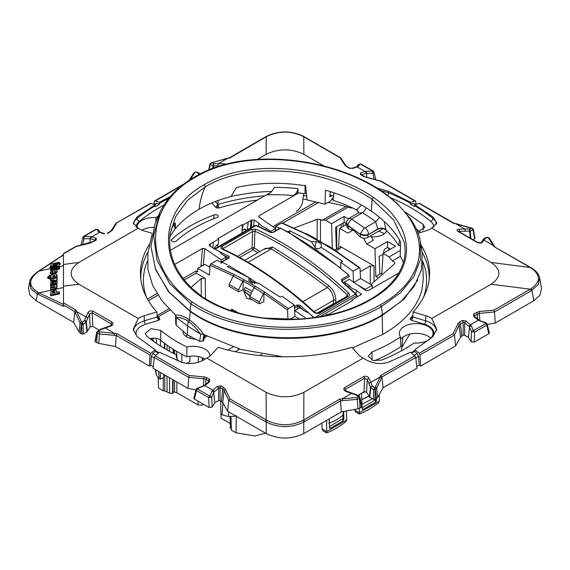 <?xml version="1.0" encoding="UTF-8"?>
<svg xmlns="http://www.w3.org/2000/svg" width="570" height="570" viewBox="0 0 570 570"><rect width="100%" height="100%" fill="white"/><g stroke="black" fill="none" stroke-linecap="round" stroke-linejoin="round"><path stroke-width="0.85" d="M38.347 271.69L39.059 271.092L63.47 265.748L63.47 253.857L76.102 246.561L90.587 243.005M149.568 244.117A144.573 83.469 0 0 0 140.526 276.421A144.573 83.469 0 0 0 156.814 311.933L144.174 315.766A20.734 11.97 0 0 0 138.225 318.473L78.909 284.223L63.47 286.19L63.47 302.855L75.988 310.08L74.834 311.569L63.47 305.014L63.47 302.855L63.47 304.444L39.059 292.838L50.645 290.301M63.47 305.014L63.47 306.411L38.347 294.462L39.059 292.838L38.097 292.367C28.229 286.482 28.229 279.613 38.097 271.74L63.47 254.982M63.47 286.19L63.47 264.444L78.909 262.435L138.225 228.185A20.734 11.97 0 0 0 144.174 230.893L152.226 233.337M55.561 272.268L54.513 271.89L54.513 270.985L54.513 272.154L55.561 271.377M55.126 276.55L53.901 276.201L53.901 275.296L52.811 276.151L53.901 276.614L55.126 275.645L53.901 275.296M52.811 277.056L53.901 276.193M53.901 283.475L52.953 283.083L52.953 282.179L51.998 282.984L52.953 283.368L53.901 282.549M51.998 283.889L52.953 283.083M55.126 287.615L54.307 287.337L54.307 286.425L50.645 287.23L50.645 285.976L57.029 284.58L57.029 285.485M50.645 286.881L50.645 288.135L54.307 287.337M56.345 286.888L57.029 286.738L57.029 285.834L56.345 285.983L56.986 286.788L55.924 288.349L50.645 289.503L55.924 288.349M56.986 286.788L56.245 289.076L63.47 287.494M57.164 278.865L57.164 280.084L56.622 280.205M55.803 281.537L55.668 280.497L53.901 279.891L50.645 280.604L50.645 279.386L57.164 277.961L57.164 279.179L56.622 279.3L57.029 280.369L55.668 280.661M55.668 281.402L53.901 280.796L50.645 281.509L50.645 280.604M50.645 280.29L50.645 281.509M55.262 282.919L55.262 282.015L54.855 282.784L55.803 281.388L57.164 281.088L57.164 283.183L55.262 284.722L55.262 283.817L50.645 284.829L51.051 283.789L50.68 283.055L52.953 281.088L55.262 282.015L55.254 282.656L55.254 282.079M50.645 284.829L50.645 285.734L55.262 284.722M57.164 276.799L50.645 278.431L47.659 277.276L50.103 274.84L50.103 276.129L49.284 276.92M56.345 276.079L57.164 275.901L57.164 277.904L50.645 279.329L50.645 278.431M47.659 277.276L47.659 278.181L50.645 279.329M49.284 277.825L50.103 277.034L50.103 276.129M50.68 277.305L50.68 276.4L51.193 277.205L49.291 276.92M50.68 276.4L50.915 275.723C52.846 274.02 54.798 273.593 56.758 274.448L56.979 275.937M52.568 274.526L52.568 272.496L52.568 273.714L50.267 272.546L52.811 270.344C55.311 269.553 56.758 269.774 57.157 271.014L57.157 270.999M50.267 272.56L50.267 273.45L52.568 274.619M57.164 271.064L57.164 272.018L54.87 273.992M53.167 274.541L53.167 272.182L52.112 273.023M59.558 268.071L59.558 269.012L55.554 269.888M52.141 270.629L50.645 270.957L50.645 270.052L50.645 270.957M37.378 272.332L38.097 271.74M63.47 254.726L37.613 271.79C32.262 275.973 29.59 279.464 29.597 282.271L31.037 288.905L37.378 294.006L38.097 292.367M55.126 292.759L53.765 292.104L53.765 291.185L52.404 292.439L53.765 293.101L55.126 291.847L53.765 291.185M52.404 293.358L53.765 292.096M50.645 289.567L50.645 290.479L56.245 289.076M50.645 294.939L50.645 295.851L59.472 293.921L59.472 293.009L50.645 294.939L50.915 291.812L55.668 290.002L56.779 291.249L56.345 292.346L59.472 291.662L59.472 293.009M56.779 291.249L56.772 292.253M57.029 265.157L57.029 264.245L59.202 263.767L59.202 265.905L50.915 267.715L59.202 265.698L59.202 266.817M59.202 264.437L60.121 264.238L60.121 263.205L57.135 263.86L60.121 263.326M49.996 266.76L52.982 265.926L49.996 266.575L49.996 267.672L50.915 267.465M53.088 265.413L57.029 264.551M209.881 267.266L204.758 264.302L197.762 268.349L209.461 275.103L209.995 265.257L233.714 276.051M221.253 262.193L216.878 260.39L210.85 263.867L234.527 274.647L233.244 276.094L229.14 284.516L229.14 286.404L238.573 291.854L238.573 289.959L229.14 284.516M229.197 265.706L227.437 266.717L249.047 277.725L257.519 283.425M299.62 319.072L294.975 316.386L294.391 305.135L282.043 296.215L280.283 297.227L258.602 283.24L249.432 281.288L248.819 280.433L249.047 277.725L252.795 283.311M198.353 356.556L198.31 362.256M198.011 401.152L197.982 404.892L201.695 405.206L203.597 404.372M220.996 414.183L221.082 418.23L230.259 423.524M372.267 288.342L372.239 285.285L365.242 289.332L365.235 290.23M365.242 289.332L357.084 284.615M353.535 282.578L353.122 271.227L340.803 262.286L340.753 268.555M314.982 247.409L316.151 241.559L311.398 241.73L314.982 247.409C316.963 249.19 318.951 249.133 320.953 247.245L342.563 261.274L340.803 262.286M311.398 241.73L289.717 230.764L287.957 231.783L287.957 232.282M289.667 232.902L289.717 230.764M318.024 250.893L315.003 248.798M287.957 231.783L283.083 229.603M279.948 228.257L275.609 226.475L275.502 228.449M259.336 301.95L259.336 303.839L263.846 301.687L263.91 293.486L264.687 292.104L255.289 286.197L254.006 287.679L249.895 296.5L259.336 301.95L263.44 293.529L254.006 287.679M263.44 293.529L264.722 292.082L288.356 308.619L287.586 310.059L287.935 319.464M294.391 305.135L288.356 308.619M238.573 291.854L243.091 289.703L243.155 281.06L243.967 279.656L234.491 274.669M210.85 263.867L209.995 265.257M183.077 278.495L196.158 270.942L197.733 271.847L197.762 268.349M315.958 201.78L272.88 226.646M156.978 293.564L147.466 299.058M217.006 217.555A2.672 1.539 0 0 0 218.224 216.059A2.672 1.539 0 0 0 214.149 214.947A137.185 79.201 0 0 0 171.805 239.4A2.672 1.539 0 0 0 171.406 240.034A2.672 1.539 0 0 0 173.152 241.673A2.672 1.539 0 0 0 176.308 241.046A131.848 76.124 0 0 1 217.006 217.555M155.909 221.374L155.859 217.612A16.858 9.733 0 0 0 136.971 227.451A16.858 9.733 0 0 0 136.978 227.622M155.859 217.612L158.139 216.08M252.275 291.398L245.243 287.373L243.547 290.828L246.803 298.338L252.688 300.005M173.024 391.804L176.857 392.694L197.982 404.892M190.266 338.388L190.337 336.571M189.953 356.257L189.867 361.672L186.832 363.432M172.525 392.873L172.539 393.428L169.646 393.179L164.78 390.927L164.78 374.989M158.111 377.197L158.61 388.12L163.255 390.799L164.78 390.927M230.985 416.87L231.384 430.136L236.03 432.815L254.968 435.957L265.52 433.15M231.349 428.804L230.365 428.234L230.109 416.827M261.986 354.241L259.778 355.516M423.539 297.198A141.595 81.745 0 0 0 422.762 261.416L422.712 261.452M414.141 342.998A16.858 9.733 0 0 0 433.029 333.514A16.858 9.733 0 0 0 423.738 324.636A16.858 9.733 0 0 0 405.854 325.641A16.858 9.733 0 0 0 400.133 330.365A16.858 9.733 0 0 0 399.328 333.514A16.858 9.733 0 0 0 400.525 336.941C392.103 342.663 382.577 347.671 371.932 351.982L368.27 356.129L372.958 360.454L381.772 360.097C393.849 355.21 404.636 349.51 414.141 342.998M294.975 316.386L289.667 319.449M372.239 285.285L360.539 278.531L353.849 282.392M335.509 251.22L336.286 251.698L335.509 251.22L336.656 251.128L327.173 245.25L326.04 245.349L335.509 251.22L359.15 267.743L353.122 271.227M360.539 278.531L360.005 268.249L359.15 267.743L360.005 268.249M314.711 238.816L315.524 239.279L314.711 238.816L315.823 238.695L306.396 233.65L305.313 233.786L326.033 245.349M275.609 226.475L281.644 222.998L305.313 233.786M316.151 241.559C320.618 242.613 322.214 244.509 320.953 247.245M409.873 334.091L401.786 347.529M338.473 247.907L336.393 249.111L335.595 227.323L344.209 222.35L344.081 216.458L331.583 223.675L332.303 248.385M381.879 272.966L379.798 274.17L379.15 256.429L383.04 254.184M281.644 222.998L282.414 223.447M255.289 286.197L243.967 279.656L242.685 281.145L233.244 276.094M238.438 312.937L231.605 308.99L231.562 310.807M196.158 270.942L196.144 273.13L184.253 279.998M191.043 287.472L201.132 278.63L205.243 278.388L196.144 273.13M231.94 310.935L232.389 310.101L231.605 308.99M318.616 202.421L282.727 223.141M275.567 227.273L274.605 227.829M331.583 223.675L325.541 220.191L348.149 207.138A141.595 81.745 0 0 1 350.757 207.908A2.672 1.012 106.8 0 0 351.177 207.302M348.149 207.138A141.595 81.745 0 0 0 345.213 206.319A141.595 81.745 0 0 0 328.071 202.428M257.312 200.134A141.595 81.745 0 0 0 219.243 207.908A2.672 1.012 73.2 0 1 218.011 204.48L215.303 201.502M346.339 206.625L345.477 206.874L346.033 206.54M218.111 200.462L218.011 204.523L217.213 208.014L219.243 207.908M218.004 204.523L215.652 207.259L217.213 208.014M170.366 196.508L159.472 202.272L159.629 204.145L155.361 206.604L155.197 205.777A180.555 104.246 0 0 0 137.099 218.445A20.42 11.785 0 0 0 133.487 224.167M157.106 315.388A141.595 81.745 0 0 0 158.268 316.763A141.595 81.745 0 0 0 159.6 318.267A2.672 1.931 -42.2 0 1 157.626 317.882A2.672 1.931 -42.2 0 1 157.277 317.184M159.785 319.442L157.242 316.963A2.672 1.931 -42.2 0 1 157.242 316.913L158.481 320.34L159.785 319.442L159.6 318.267M157.983 295.16L148.414 300.689M153.772 227.309A16.544 9.555 0 0 0 142.044 230.152M474.675 237.918L474.675 238.787L473 239.756M533.848 300.732L531.952 290.337L531.076 288.677L530.193 289.197A1.603 0.926 -120 0 1 531.069 290.842L538.237 284.608L539.612 277.918L541.5 288.299L540.111 295.011L533.848 300.732L495.223 323.026L487.314 324.508M487.215 324.102L489.338 332.794L488.811 333.707L474.119 342.185L471.048 341.772L468.44 337.397L464.664 335.217L463.161 335.217L460.503 337.226L455.622 345.89L420.696 366.054L419.983 354.975L419.128 353.315L414.875 349.724L414.639 351.369L411.611 353.136M414.639 351.369L417.183 353.514L418.608 356.286L419.178 365.178L420.696 366.054M419.178 365.178L416.741 366.588M266.126 392.317C278.709 398.288 291.291 398.288 303.874 392.317L303.774 419.912L302.87 420.425C290.957 426.118 279.043 426.118 267.131 420.425L266.226 419.912L266.126 392.317L206.81 358.067A20.734 11.97 0 0 0 211.498 354.633L218.139 347.337A144.573 83.469 0 0 0 351.861 347.337L358.502 354.633A20.734 11.97 0 0 0 363.19 358.067C371.291 363.475 379.77 364.85 388.619 362.199L410.528 352.232L414.832 355.794L415.737 357.426L416.919 368.234L383.104 387.764L377.682 397.39L375.017 399.399L373.514 399.399L369.809 397.261L366.61 392.181L363.974 391.825L357.611 395.502M361.437 406.374L361.437 407.244L357.96 408.776L341.28 411.911L303.767 433.563C291.256 439.52 278.744 439.52 266.233 433.563L227.608 411.262L222.735 402.605L220.077 400.596L218.574 400.596L214.79 402.776L212.183 407.151L209.112 407.557L194.427 399.078L193.893 398.174L196.037 389.431M195.923 389.887L188.007 388.405L153.081 368.234L154.263 357.426L155.168 355.794L159.472 352.232L181.381 362.199C190.23 364.85 198.709 363.475 206.81 358.067M153.259 366.588L150.822 365.178L149.304 366.054L115.489 346.531L98.81 343.404L95.325 341.865L95.325 340.995M99.151 330.13L92.789 326.453L90.153 326.802L86.954 331.882L83.249 334.027L81.745 334.027L80.377 333.236L79.08 332.011L73.665 322.385L36.152 300.732L29.889 295.011L28.5 288.299L29.597 282.271M374.369 360.781A151.869 87.68 0 0 0 400.881 346.567L400.525 336.941M430.671 338.309A16.544 9.555 0 0 0 414.889 333.4A16.544 9.555 0 0 0 400.625 339.663M419.955 231.726A168.414 97.235 0 0 0 416.321 229.012M149.96 338.701A8.272 4.774 0 0 1 160.597 340.183A151.869 87.68 0 0 0 186.839 356.799L186.896 347.002C176.992 342.142 168.314 336.635 160.847 330.493L151.164 328.626L145.243 333.429L146.789 336.179C155.261 343.147 165.136 349.374 176.415 354.861A16.858 9.733 0 0 0 176.294 356.221A16.858 9.733 0 0 0 178.944 361.28M205.257 359.121A16.544 9.555 0 0 0 186.839 356.799M206.874 336.214A13.552 7.823 0 0 0 205.877 335.573A13.552 7.823 0 0 0 205.072 335.139M187.68 335.067A13.552 7.823 0 0 0 185.72 336.214M384.28 233.793A13.552 7.823 0 0 0 383.282 233.151A13.552 7.823 0 0 0 378.352 231.335M181.859 354.248L181.859 362.37M176.643 351.327L176.978 358.786M174.612 314.305L175.318 314.932M169.646 393.179L169.525 377.732M169.326 351.22L169.29 346.681M163.255 390.799L163.255 377.597M236.03 432.815L236.315 415.637M234.655 415.33L234.648 416.271L235.631 415.893M414.875 349.724L432.979 336.585L436.734 329.296L431.775 318.473A20.734 11.97 0 0 0 425.826 315.766L413.186 311.933L412.758 316.913A2.672 1.012 -73.1 0 1 411.519 320.34L424.436 324.259A2.672 1.012 106.9 0 0 425.676 320.832L412.758 316.913L410.215 319.442L411.519 320.34M412.73 317.162L412.374 317.882L410.4 318.267L410.215 319.442M390.55 249.097L387.614 247.409L384.885 248.983L383.809 250.864L383.753 253.023M387.614 247.409L387.486 241.523L395.587 246.19L383.083 253.408L381.75 275.046M387.486 241.523L374.989 248.734L375.801 276.478L378.402 277.982M379.798 274.17L375.801 276.478M346.517 224.402L339.677 228.349L338.373 249.525M336.393 249.111L334.868 249.988M346.118 223.447L344.209 222.35M341.159 227.494L341.231 224.067M242.685 281.145L238.573 289.959M259.336 303.839L249.895 298.388L249.895 296.5M239.642 349.154L235.232 351.697M400.453 256.315L392.359 260.982L394.098 261.986L394.875 263.098L394.44 263.917L370.935 284.53M336.158 250.807L340.119 248.52L340.903 247.458L340.119 246.34L374.02 265.912L370.251 265.912L360.19 271.726M294.106 228.057L317.155 219.3L317.098 239.763M325.541 220.191L322.855 219.935L322.242 220.497L320.504 219.5L317.155 219.3M315.994 238.823L316.749 239.571M336.756 251.199L338.552 252.809M348.227 218.852L344.081 216.458M339.677 228.349L347.871 233.08L352.916 230.166M370.707 235.752L373.35 240.219L366.795 244.003L374.989 248.734M383.083 253.408L389.125 256.899L392.359 260.982M405.313 212.012L423.211 224.43L424.757 227.366L417.653 232.154M371.248 236.664A13.345 7.702 0 0 0 386.695 230.843M155.197 205.777L155.126 204.78L137.021 216.942L133.252 223.041L138.225 228.185M155.126 204.78L150.872 203.397L115.995 223.248L110.986 230.879A1.603 1.339 32.6 0 1 112.09 230.323L116.7 223.127M159.629 204.145L156.116 203.39L154.221 204.488M159.472 202.272L155.168 200.918L154.263 201.566L182.094 185.371M153.928 204.388L154.263 201.566M210.002 356.036A16.858 9.733 0 0 0 186.896 347.002M182.963 331.284A13.345 7.702 0 0 0 182.956 331.419A13.345 7.702 0 0 0 186.86 336.963A13.345 7.702 0 0 0 195.296 339.2M204.416 337.632A13.345 7.702 0 0 0 206.889 336.2M156.814 311.933L157.242 316.913L144.324 320.832A20.42 11.785 0 0 0 133.437 330.614M155.46 369.609L156.187 374.775A140.633 81.189 0 0 0 159.23 378.523L160.441 379.221L160.441 372.488M163.725 374.383L163.661 377.361L160.441 379.221M155.938 369.887L156.187 374.775M416.072 204.388L415.737 201.566L414.832 200.918L415.737 201.566M366.845 177.299L366.596 173.28L366.026 173.451A1.603 1.083 -106.7 0 0 365.142 171.513L360.561 172.888L360.468 174.555A1.603 0.926 120 0 1 361.024 174.591L365.933 177.22L380.66 181.189L414.832 200.918L410.528 202.272L410.507 203.298A180.555 104.246 0 0 0 388.562 192.845A20.42 11.785 0 0 0 381.729 191.057M360.561 172.888L361.352 175.19M358.302 164.972L360.055 163.989L357.96 166.647L357.169 166.917L365.142 171.513L365.969 171.271L366.596 173.28M365.969 171.271L372.488 171.171L374.12 179.251M373.984 172.076L372.759 173.323L366.588 173.415M372.488 171.171L373.485 171.62M372.609 170.993L361.366 164.623M360.055 163.989L360.489 163.996M357.96 166.647L357.012 166.611M352.025 168.314A1.603 1.126 71.2 0 1 352.039 168.307L352.039 168.307A1.603 1.126 71.2 0 1 352.802 168.407L357.169 166.917A1.603 1.126 71.2 0 0 356.407 166.818L357.048 166.597M345.94 165.948L344.672 164.951L340.062 157.748L340.774 157.869L345.776 165.507L346.895 166.433A1.603 0.926 120 0 0 346.339 166.404L349.923 168.592M229.682 157.612L265.67 136.828A1.603 0.926 60 0 1 266.226 136.8L267.131 136.287C279.043 130.744 290.957 130.744 302.87 136.287L303.774 136.8A1.603 0.926 -60 0 1 304.33 136.828L340.774 157.869M229.71 157.598L211.42 162.892L213.807 163.604L218.431 163.675L227.736 158.303L230.052 157.683L229.439 158.161L266.226 136.8L266.126 154.349L257.526 159.308M212.902 162.3L212.66 162.707M210.173 163.74L210.173 164.381L210.173 163.74L210.173 164.381L211.42 162.892L209.931 163.861L208.77 170.081M210.173 164.381L209.197 169.91M213.365 168.307L213.536 165.756A1.603 0.798 -176.2 0 1 212.931 165.542L212.731 168.542M210.145 164.709L212.931 165.542L213.807 163.604A1.603 0.57 -89.1 0 0 213.536 165.756L218.16 165.827A1.603 0.57 90.9 0 1 218.431 163.675L223.974 163.761A1.603 0.57 90.9 0 0 223.661 164.987M199.251 174.755L197.762 172.867L199.514 173.85M198.802 172.931A1.603 1.126 108.9 0 0 198.531 172.774A1.603 1.126 108.9 0 0 197.762 172.867L196.401 172.325M193.323 173.871L194.605 172.724M194.591 172.874L189.945 180.127M110.986 230.879L107.16 233.372A1.603 0.926 60 0 1 107.716 233.337L109.54 232.41M107.16 233.372L107.716 233.337M104.73 233.686L100.356 232.197A1.603 1.126 108.8 0 0 99.593 232.289L98.81 232.026L99.75 231.983M98.46 230.351L96.708 229.368L98.81 232.026M95.397 230.002L96.708 229.368M83.277 236.999L96.273 229.368M84.153 236.365L84.004 238.702L82.771 237.512L81.033 245.064M82.643 244.63L84.004 238.702L90.174 238.794L89.918 242.67M84.275 236.55L90.794 236.643L90.174 238.652L90.744 238.823A1.603 1.083 -73.3 0 1 91.62 236.892L90.794 236.643M96.202 238.26L96.294 239.934L95.411 240.569L95.325 240.198A1.603 1.083 -73.3 0 1 96.202 238.26L91.62 236.892L99.593 232.289L103.961 233.786M74.834 311.569L73.665 322.385M87.794 312.852C88.956 310.992 90.694 310.436 93.01 311.177L92.133 312.823L89.547 314.148A1.603 1.04 -156.8 0 0 87.794 312.852L86.013 316.991L76.708 311.619L81.353 321.501L80.085 322.784L81.375 324.081L80.377 333.236M81.353 321.501L82.251 322.435L81.738 324.287L81.375 324.081L82.251 322.435L83.163 324.109L81.738 324.287L81.745 334.027M90.153 326.802L89.547 314.148L86.284 321.751A1.603 0.848 173.9 0 1 85.899 322.1L83.249 324.408L81.745 324.408M83.249 334.027L83.163 324.109M87.766 318.288A1.603 1.04 -156.8 0 0 86.013 316.991L84.531 320.454L82.251 322.435M111.706 324.786L111.278 323.874A1.603 0.926 -60 0 1 112.162 322.228L93.01 311.177M112.162 322.228C113.629 323.674 113.159 324.964 110.744 326.097L110.466 326.225M95.325 341.865L96.907 332.289L96.907 333.158L98.183 331.626L114.499 333.436L104.909 327.693L100.284 329.339A1.603 1.603 0 0 0 99.814 329.595L96.936 332.054L100.569 329.709L110.744 326.097M98.183 331.626L97.299 333.272L96.701 332.324L97.135 331.747M96.693 342.656L97.299 333.272L99.422 333.942L98.81 343.404M99.665 332.068L99.422 333.942L116.202 335.488L115.489 346.531M114.257 335.31A1.603 0.485 95.3 0 1 114.499 333.436L116.814 333.649L116.202 335.488M149.304 366.054L150.017 354.975L116.209 335.459M138.225 318.473L133.266 329.296L137.021 336.585L155.126 349.724L150.872 353.315L150.017 354.975M155.126 349.724L155.361 351.369L152.817 353.514L151.392 356.286L150.822 365.178M204.067 376.884L206.825 377.703L205.948 379.349L203.825 378.751A1.603 0.485 -84.7 0 1 204.067 376.884L189.34 375.523L188.727 377.326L188.007 388.405M203.511 385.976L197.22 388.213L196.016 389.524L196.515 390.557L197.512 388.583L204.858 385.605A1.603 0.677 51.2 0 0 204.103 385.491L208.684 381.815L208.648 380.91A1.603 0.926 -60 0 1 209.532 379.264L206.825 377.703M209.532 379.264L209.439 381.928L208.556 382.278M197.391 388.904L209.511 395.908L208.634 397.554L209.112 407.557M209.511 395.908L211.698 397.062L208.634 397.554L196.515 390.557L194.427 399.078M212.183 407.151L211.698 397.062L213.679 392.452L214.79 402.776M209.945 395.765L212.04 390.892L213.657 392.331L214.199 391.854A1.603 0.72 -131 0 0 212.831 390.208L212.04 390.892M217.198 386.41L220.953 385.861L220.077 387.507L218.574 388.056A1.603 0.72 -131 0 0 217.198 386.41L212.831 390.208L204.858 385.605L209.439 381.928M220.077 400.596L220.077 387.507L222.777 389.068L224.06 390.436L222.735 402.605M221.445 401.387L222.777 389.068A1.603 0.926 -60 0 1 223.661 387.422L225.328 389.153L224.06 390.436L228.784 400.489L227.608 411.262M225.328 389.153L229.938 398.964L228.784 400.489M229.938 398.964L266.226 419.912A1.603 0.926 120 0 0 265.349 421.565L228.784 400.453M267.131 420.425L266.233 422.078C278.744 428.063 291.256 428.063 303.767 422.078L303.767 433.563M340.561 400.831L304.651 421.565L303.774 419.912L339.948 399.029L340.561 400.831L341.28 411.911M357.098 397.447L358.58 397.005L356.193 395.088L351.569 393.443L342.264 398.815L357.098 397.447L357.96 408.776M358.58 397.005L359.827 397.433L359.827 398.444L358.58 397.005L359.463 398.651L357.34 399.321L340.561 400.867M357.069 395.438L356.193 395.088L356.485 394.718A1.603 1.603 0 0 1 356.948 394.974L360.048 397.653L361.743 406.745M360.069 408.027L359.463 398.651L359.855 397.668L361.437 407.244M346.311 391.098L346.026 391.476L351.569 393.443L351.854 393.072L346.311 391.098L345.057 390.151L345.484 389.253L345.89 390.913M344.608 387.607L345.484 389.253L364.629 378.195A1.603 0.926 -120 0 0 363.753 376.549L344.608 387.607C343.133 389.053 343.603 390.343 346.026 391.476M363.974 391.825L364.629 378.195L367.215 379.52L366.61 392.181M363.753 376.549C366.068 375.808 367.807 376.371 368.968 378.224L367.215 379.52L370.486 387.123L369.431 396.912M375.409 386.873L373.514 389.78L370.863 387.472A1.603 0.72 -49 0 1 372.239 385.826L374.511 387.807L375.024 389.666L375.395 389.453L376.677 388.156L375.409 386.873L380.055 376.998L370.749 382.37L372.239 385.826L370.486 387.123A1.603 0.848 -173.9 0 0 370.863 387.472L369.809 397.261M373.514 399.399L373.514 389.78L375.024 389.666L373.599 389.481M377.682 397.39L376.677 388.156L381.323 378.28A1.603 1.147 25.2 0 0 380.055 376.998L380.774 375.459L381.928 376.984L383.104 387.764M468.44 337.397L469.58 326.952L464.664 322.677L463.161 322.128L459.178 325.057A1.603 1.147 -154.8 0 0 457.909 323.774L453.3 333.585L454.454 335.11L455.622 345.89M463.161 335.217L463.161 322.128A1.603 0.926 -120 0 0 462.284 320.483L459.577 322.043L457.909 323.774M464.664 335.217L464.664 322.677L466.039 321.031L462.284 320.483M469.039 326.475A1.603 0.72 -49 0 1 470.407 324.829L471.191 325.513L469.58 326.952M473.292 330.386L474.603 332.175L471.54 331.683L473.292 330.386L471.191 325.513M479.726 320.596L486.018 322.834L487.229 324.145L486.723 325.178L485.847 323.532L473.727 330.529M485.726 323.211L478.38 320.226L470.407 324.829L466.039 321.031M431.775 318.473L491.091 284.223L530.193 289.197L493.898 310.144L494.511 311.954L479.413 313.379L474.589 315.538L474.553 316.435A1.603 0.677 128.8 0 0 473.798 316.549L478.38 320.226A1.603 0.677 128.8 0 1 479.135 320.112L479.762 320.618M474.782 316.621L473.706 313.892L473.798 316.549M479.89 320.654L479.171 311.505L473.706 313.892M531.069 290.842L494.503 311.954L495.223 323.026M531.076 288.677C540.809 281.872 540.809 274.989 531.076 268.043L494.012 246.632L531.639 268.071C536.106 270.686 538.764 273.971 539.612 277.918M531.069 268.149L530.193 267.515L491.091 262.435C501.436 269.695 501.436 276.963 491.091 284.223M489.915 239.25L488.647 238.253L494.012 246.632M488.625 238.103L487.749 237.469L488.647 238.253M484.436 238.31L487.749 237.469L488.262 237.889L486.837 237.704M494.389 246.055L489.751 238.809L488.305 237.498L487.215 237.291L484.707 238.146A1.603 1.603 0 0 0 483.966 238.673L483.966 238.673A1.603 1.404 38.3 0 1 485.469 238.246L482.206 242.385A1.603 1.404 -141.7 0 0 480.767 242.742L482.484 240.554A1.603 1.404 -141.7 0 1 483.987 240.127L493.292 245.499A1.603 1.339 147.4 0 1 494.389 246.055L494.903 246.86M477.867 242.984L476.99 242.35C479.306 243.305 481.044 243.319 482.206 242.385M480.702 242.813L477.546 242.378L458.394 231.327A1.603 0.926 120 0 0 457.838 231.292L476.99 242.35M458.294 231.263L459.534 231.292L459.256 229.14C456.841 229.347 456.37 230.066 457.838 231.292M470.578 228.078L455.501 223.682L464.799 229.055L469.431 228.983L471.818 228.271L473.064 229.753L473.064 229.112M459.712 232.09L459.534 231.292L469.701 231.135L469.431 228.983A1.603 1.083 -106.7 0 1 470.307 230.914A1.603 0.798 176.2 0 1 469.701 231.135L470.157 238.118M470.336 227.672L472.58 228.42L473.328 229.297L474.981 238.288M470.806 238.495L470.307 230.914L473.093 230.081L473.093 229.218L473.064 229.753M433.927 227.102A17.748 10.246 0 0 0 430.721 221.395A2.672 1.788 129.5 0 0 432.901 218.445L432.979 216.942L414.875 204.78L419.128 203.397L453.798 223.533L453.186 223.062L455.665 223.554L453.528 222.977L419.67 203.426M419.128 203.397L419.983 204.017L419.128 203.397M414.875 204.78L414.639 206.604L410.372 204.145L410.507 203.298M410.372 204.145L412.944 203.333L415.245 204.659M415.779 204.488L412.944 203.333M156.209 338.352L156.579 343.482M158.688 371.469L159.23 378.523M160.441 346.011L160.441 340.055M388.434 247.879L388.818 250.102M222.884 402.869L222.079 414.81L220.868 414.105L220.668 400.938M202.813 360.482L202.215 359.649M176.508 357.597L176.415 354.861M234.648 416.271L228.563 416.563L228.62 411.846M222.079 414.81A140.633 81.189 0 0 0 228.563 416.563M402.933 337.198L401.423 350.807M413.186 311.933A144.573 83.469 0 0 0 429.474 276.421A144.573 83.469 0 0 0 421.102 245.171M366.795 244.003L363.503 238.167M324.259 166.112L303.874 154.349C291.291 148.371 278.709 148.371 266.126 154.349M78.909 284.223C68.564 276.963 68.564 269.703 78.909 262.435M158.389 353.136L155.361 351.369M152.304 340.468L151.741 338.302M164.409 343.19L164.295 348.37M303.874 154.349L303.774 136.8L340.062 157.748M410.528 202.272L388.619 191.328L377.076 188.15M303.874 392.317L363.19 358.067M432.979 216.942L436.748 223.041L431.775 228.185L491.091 262.435M345.57 223.134L345.584 224.943M418.074 233.244L425.826 230.893A20.734 11.97 0 0 0 431.775 228.185M50.645 293.593L51.051 293.507L50.645 292.253M55.126 286.738L54.307 286.425M55.126 286.71L54.307 287.444L50.645 288.242L50.645 289.503M50.645 288.135L50.645 287.23M56.758 288.47L56.758 287.558M57.164 282.278L55.262 283.817M53.901 282.599L52.953 282.179M56.751 274.448L56.345 276.072M57.164 271.12L55.71 272.695L53.167 273.643L53.167 271.277L52.112 272.118L52.561 272.496M55.561 271.363L54.513 270.985M53.167 274.291L53.167 273.636M55.71 273.6L55.71 272.695M59.558 268.099L59.558 267.166L50.645 269.118L50.645 270.052L59.558 268.099M50.915 267.508L50.915 266.796L57.029 265.463M50.915 268.627L50.915 267.715M59.202 262.25L59.202 263.162L53.088 264.501L53.088 265.72L50.915 266.19L50.915 264.06L59.202 262.25M53.088 266.325L53.088 265.72M376.485 398.551L376.506 400.382L375.594 402.199L363.09 409.417L375.58 402.185L375.58 399.071M363.069 409.41L362.32 409.253M361.494 393.264L362.149 408.669L363.09 409.417L362.484 409.395M362.121 407.735L375.566 399.762M372.431 398.772L362.021 404.223M365.441 391.576L361.501 393.435M361.836 399.606L369.025 396.228M368.925 396.072L361.829 399.435M342.99 414.832L342.926 421.038L330.422 428.255L329.674 428.099M330.422 428.255L342.948 421.052L343.86 419.228L343.717 411.447M329.204 418.879L329.496 427.521L330.443 428.27L329.838 428.248M342.919 418.608L329.474 426.588M328.762 423.261C333.557 421.828 338.359 419.05 343.176 414.939L343.211 411.547M340.525 412.338L331.419 417.596M333.001 416.684L338.573 413.471M379.136 394.803L379.442 401.088L359.271 412.737L359.278 414.077L355.594 411.946L354.761 410.136L359.271 412.737L359.335 408.384M359.278 396.848L359.228 394.568M326.688 420.325L326.617 431.583L346.795 419.94L346.325 410.963M326.631 432.922L322.948 430.799L322.114 428.982L326.617 431.583L326.631 432.922C332.324 430.799 338.601 427.179 345.456 422.057L346.795 419.94M322.114 428.982L321.865 423.118M359.278 414.077C364.978 411.953 371.248 408.327 378.102 403.204L379.442 401.088M354.761 410.136L354.732 409.381M333.414 304.131A1.603 0.926 60 0 1 333.386 303.774A1.603 0.941 -176.5 0 1 334.44 303.539M250.08 296.108L244.594 291.897L250.23 295.78M250.316 295.602L244.922 291.883L245.193 289.973M251.327 293.436L245.207 289.959M244.594 291.897L244.979 291.505M317.754 313.179A1.603 0.926 60 0 1 317.768 313.165L347.365 296.079A1.603 0.926 60 0 1 348.505 296.414C349.752 295.488 349.788 294.369 348.598 293.058C318.452 264.858 287.544 243.582 255.88 229.218L254.868 231.206L254.37 247.9A1.603 0.905 1.7 0 0 252.104 247.857L237.476 256.3M222.642 248.905L222.998 248.634A1.603 0.926 60 0 0 221.737 246.596C220.497 247.451 220.497 248.235 221.737 248.933L222.528 248.848C253.885 263.411 284.779 284.679 315.21 312.652L317.768 313.165A1.603 0.926 60 0 1 318.908 313.507L315.26 313.144M348.598 293.058L347.137 294.74L347.365 296.079M221.737 246.596L251.334 229.511A1.603 0.926 60 0 1 252.595 231.548L254.868 231.206C286.382 245.499 317.141 266.674 347.137 294.74L346.809 296.4M251.334 229.511L255.88 229.218M316.834 313.329L333.386 303.774L333.6 300.312C333.571 295.288 331.519 291.028 327.444 287.515C308.883 273.393 290.18 260.519 271.349 248.891L265.649 248.249L244.744 260.319M221.737 248.933C253.073 263.483 283.981 284.758 314.455 312.773M281.323 228.656L280.533 228.242C303.425 240.326 326.168 255.987 348.769 275.224A1.069 0.62 -120 0 1 349.339 276.443L342.235 280.547L342.207 281.466M221.267 263.333L221.979 262.043L227.402 264.886M229.197 265.862L248.933 277.661M221.31 262.221A1.069 0.62 60 0 1 221.481 262.015L228.591 257.911A1.069 0.62 60 0 1 229.09 257.939L229.047 256.279L228.378 258.274M294.462 306.575L297.326 304.929A1.069 0.62 60 0 1 297.896 306.14L299.385 306.517L300.326 305.356L308.904 313.072M297.326 304.929L300.326 305.356M281.067 228.192A1.069 1.069 0 0 0 280.034 228.207L272.93 232.311A1.069 0.62 60 0 1 273.422 232.346L270.372 232.417L271.178 232.866M342.221 281.787L341.651 281.495L341.658 279.329A1.069 0.62 60 0 1 342.235 280.547L342.164 281.43L356.058 293.999L356.35 290.322L351.882 288.221L348.947 285.228L348.797 287.294M254.954 225.549L214.463 248.926L254.954 225.549L256.578 225.513L270.907 232.368L272.93 232.311M254.947 225.556L256.058 225.57L270.372 232.417M219.749 251.776L229.047 256.279M341.651 281.495L355.552 294.077L357.205 296.977M311.305 315.31L312.816 316.735M174.926 228.135L175.56 228.613C181.666 221.189 189.496 214.733 199.058 209.254C208.57 203.725 219.201 199.514 230.964 196.629L236.358 187.566C258.545 182.55 281.644 181.965 305.641 185.82L306.995 199.928L325.071 204.16L325.477 190.202C342.905 195.139 358.216 202.158 371.412 211.242L372.089 199.272L393.621 219.842L404.208 242.172C405.89 250.323 405.199 258.31 402.128 266.126C397.012 278.865 386.396 289.952 370.279 299.4L371.084 299.485C327.152 325.841 246.632 327.85 201.203 296.706C155.895 265.378 158.303 209.575 204.316 184.659L205.15 186.932C248.541 160.263 327.173 168.578 372.089 199.272L373.329 197.334C418.651 228.542 417.155 273.878 371.084 299.485M240.041 349.239L238.053 348.655M371.412 211.242C384.615 220.326 394.347 230.565 400.617 241.944L400.218 255.894L403.41 262.385M202.015 296.635L192.468 288.826C174.962 271.79 167.552 253.294 170.245 233.337L175.638 216.593L187.566 200.298L205.15 186.932C202.115 193.508 200.084 200.954 199.058 209.254M175.56 228.613L175.218 222.863L170.993 229.361M330.251 191.613L329.802 196.721L332.153 195.581M333.443 197.063L330.693 200.911L325.071 204.16M382.456 314.783L381.43 306.532C332.203 336.022 241.751 338.644 190.9 303.796L192.14 301.943C242.271 336.542 331.662 334.02 380.318 304.829L381.43 306.532L400.503 292.716L413.734 276.799L420.496 259.521L420.432 241.594L422.249 252.531L421.401 269.795L414.191 286.354L400.988 301.551L382.456 314.783C332.937 344.8 240.718 347.201 190.052 310.985L190.9 303.796L169.668 283.618L157.014 260.312L153.701 235.887L159.828 212.432C166.746 198.246 178.21 186.497 194.235 177.177C243.753 146.618 332.659 156.864 383.183 192.012L396.791 203.084L409.887 217.932C415.316 225.642 418.829 233.522 420.432 241.587M202.008 296.635L201.203 296.706M380.318 304.829C431.519 276.372 432.872 226.489 382.399 192.097L383.425 192.639M159.828 212.432L154.926 223.932L150.993 246.717L155.76 270.038L169.055 292.04L190.052 310.985M294.797 313.051L294.932 310.636L299.841 307.8L304.401 310.942L308.869 313.051L314.091 317.611M266.055 229.931L266.176 228.242L261.708 226.133L258.773 223.141L258.538 226.39M351.825 301.01L351.932 300.077L352.623 300.554L328.291 314.597L327.6 314.127L324.629 315.844M356.35 290.322L361.373 294.241L351.932 300.077M398.708 273.073L368.078 290.757L365.819 290.636L349.289 279.25L344.38 282.086L344.309 283.304M294.932 310.636L306.396 318.523M344.38 282.086L348.947 285.228M203.276 265.164L204.758 248.548L202.5 248.427L174.726 264.459M210.209 246.083L210.444 243.839L209.674 244.288L209.518 245.592M212.831 247.893L213.436 242.115L210.444 243.839M213.893 248.926L216.287 245.456L218.346 244.266L218.645 239.101L213.436 242.115M203.041 265.192L201.673 265.976M283.098 356.791L241.06 349.531L203.682 334.512C199.293 328.263 194.527 323.397 189.368 319.92L190.337 311.612L191.164 311.07M352.381 347.907L382.641 334.497L382.164 315.502C332.303 345.62 240.462 347.65 190.337 311.612L168.435 291.626L155.118 268.356M152.005 234.455L147.887 253.294L147.894 269.403L152.674 285.449L162.023 300.86L175.553 315.139C179.65 314.733 184.253 316.322 189.354 319.905L188.449 321.394C192.553 324.358 196.479 328.519 200.227 333.892L203.682 334.512M270.493 192.525L170.43 250.294M358.737 212.717L356.485 209.838A123.305 77.684 5 0 0 333.058 200.348L333.942 192.81M399.556 240.07L398.879 245.67A123.305 77.684 5 0 0 385.947 230.123L384.194 221.388M361.579 205.086L356.485 209.838M385.947 230.123C383.475 228.264 380.774 227.964 377.839 229.233L377.86 228.848C380.767 227.694 383.475 227.915 385.976 229.496M377.839 229.233L368.455 234.655C365.698 235.937 362.947 235.795 360.204 234.206L347.771 225.649L346.282 221.816M368.455 234.655L377.86 228.848L375.63 221.816L365.071 227.915A5.337 3.085 60 0 1 368.484 234.256C365.748 235.332 362.997 235.182 360.233 233.814L364.323 227.872L351.954 219.35L351.954 218.88L362.506 212.781L358.758 212.867M346.261 221.88L347.771 225.649M358.786 212.674L356.613 209.283M333.578 195.888L329.945 195.111M305.121 185.179L304.978 193.764L306.539 192.867M244.523 229.176L246.133 230.643M246.155 230.301L245.741 229.168L244.224 229.325L242.165 230.515L242.977 225.057L242.286 224.58L217.954 238.631L218.645 239.101M247.359 229.938L248.185 222.051L242.977 225.057M250.358 228.207L251.178 220.319L248.185 222.051M258.773 223.141L254.206 219.999L251.947 219.878L251.178 220.319M304.978 193.764A123.305 77.684 5 0 0 298.687 192.895L259.122 215.738L258.965 217.049M303.589 193.558L302.57 202.072C301.808 205.955 299.706 209.055 296.279 211.363M271.591 191.484A123.305 77.684 5 0 0 245.143 193.871L231.128 196.322M381.252 314.868L382.164 315.502L404.023 299.136L417.76 279.97M382.641 334.497C404.13 322.136 417.212 307.323 421.886 290.066L423.275 279.165L422.648 260.782M398.879 245.67L400.632 245.492M346.667 224.616L346.738 226.397L348.284 228.762L348.177 225.927M383.004 228.648L367.8 237.426C365.284 238.602 362.784 238.467 360.283 237.02L353.656 230.373L348.284 228.762M203.269 265.228L200.968 265.62L202.5 248.427M173.814 222.913L175.076 228.798L169.582 237.02M366.04 207.737A5.337 2.522 -59.2 0 1 362.506 212.781A118.339 74.556 -175 0 1 375.63 221.816L379.62 217.412M360.204 234.206L347.857 225.292A5.337 2.772 -55.5 0 1 351.954 219.35M348.868 218.417L351.954 218.88M293.229 195.567L298.003 192.81L297.939 188.663C297.433 191.755 295.866 194.057 293.229 195.567A118.154 74.442 -175 0 0 267.18 194.912C270.237 193.294 272.645 190.779 274.405 187.359A123.49 77.798 -175 0 1 297.939 188.663M231.734 195.196L231.206 196.386M275.367 230.907L275.645 228.549L259.115 217.163L258.652 216.351L259.122 215.738M266.176 228.242L270.736 231.384L270.665 232.239M275.645 228.549L270.736 231.384M208.235 266.311L209.917 266.682M204.758 248.548L221.295 259.927L221.096 262.129M209.674 244.288L209.204 244.901L209.667 245.713L214.235 248.855L218.695 250.964L221.637 253.956L226.197 257.099L225.919 259.457M226.197 257.099L221.295 259.927M241.566 233.28L242.599 230.266M242.165 230.515L242.286 224.58M217.177 244.943L218.018 246.283L216.571 245.292M218.025 246.874L218.018 246.283M214.235 247.829L214.206 248.841M298.687 192.895A123.305 77.684 5 0 0 298.003 192.81M204.637 335.025L203.048 341.045L199.557 341.28L187.273 334.832L187.779 325.89M203.048 341.045L203.711 340.29L205.043 335.238M175.553 316.022L175.788 324.209L176.322 325.278L187.273 334.832M200.227 333.892L187.587 325.997A23.399 12.155 -55.5 0 1 188.449 321.394C184.11 318.537 180.042 317.198 176.23 317.369L175.553 315.139M176.23 317.369L187.587 325.997M87.331 331.533L86.284 321.751A1.603 1.04 -156.8 0 0 84.531 320.454L85.899 322.1L86.954 331.882M374.511 387.807L375.395 389.453L376.385 398.608M471.818 228.271L472.701 228.898L471.818 228.271M36.152 300.732L37.378 294.006L38.347 294.462M306.974 199.55A141.595 81.745 0 0 0 302.912 199.215M215.652 207.259L211.727 202.948M163.968 205.036A177.89 102.707 0 0 0 139.279 221.395A17.748 10.246 0 0 0 136.073 227.109M147.288 261.295A141.595 81.745 0 0 0 146.462 297.198M251.733 282.748L248.819 280.433M176.857 392.694L176.857 381.964M176.857 358.544L176.857 356.143M411.127 352.73A177.89 102.707 0 0 0 414.818 350.522M433.05 336.528A17.748 10.246 0 0 0 424.436 324.259M410.4 318.267A141.595 81.745 0 0 0 412.894 315.388M243.155 281.06L254.477 287.594M263.91 293.486L287.586 310.059M205.243 278.388L205.435 298.801M201.132 278.63L201.296 296.115M333.129 199.721A144.26 83.284 0 0 0 331.74 199.443M306.781 195.909A144.26 83.284 0 0 0 303.34 195.631M264.879 195.767A144.26 83.284 0 0 0 218.011 204.48M168.691 198.503A180.555 104.246 0 0 0 159.493 203.298M139.279 221.395A2.672 1.788 50.5 0 1 137.099 218.445L137.021 216.942M148.086 251.997A144.26 83.284 0 0 0 140.747 278.873M214.149 214.947L213.643 218.823M171.805 239.4L171.541 240.739M174.598 391.939L174.598 380.66M174.598 353.963L174.598 350.094M173.209 349.239L173.145 353.229M172.746 379.591L172.539 393.428M167.046 391.676L167.046 376.3M167.046 349.952L167.046 345.121M164.78 348.655L164.78 343.468M436.563 330.614A20.42 11.785 0 0 0 425.676 320.832L425.826 315.766M429.253 278.873A144.26 83.284 0 0 0 422.263 252.617M372.082 360.155L371.932 351.982M336.713 226.675L336.713 248.926M370.251 265.912L370.251 284.138M374.02 265.912L374.02 281.822M340.119 246.34L340.048 248.556M320.504 219.5L320.447 241.666M350.757 207.908L352.787 208.014M389.125 256.899L400.518 250.323M430.721 221.395A177.89 102.707 0 0 0 390.55 197.633M154.755 204.659L157.056 203.333M136.95 336.528A17.748 10.246 0 0 1 145.564 324.259L158.481 320.34M155.183 350.522A177.89 102.707 0 0 0 158.873 352.73M227.858 350.001L232.959 347.059M158.268 316.763L170.045 309.966M360.468 174.555L364.052 176.75M363.176 176.123L365.933 177.22M366.026 173.451L361.444 174.833M349.047 167.965L352.802 168.407M344.672 164.951L346.339 166.404M302.87 136.287L303.767 136.921M267.131 136.287L266.233 136.921M211.42 162.892L210.537 163.526L211.42 162.892M218.16 165.827L220.661 165.863M226.062 164.338L223.974 163.761M112.09 230.323L110.423 231.776M95.318 240.205L90.744 238.823M95.71 240.255L93.031 241.53A1.603 0.926 60 0 1 93.587 241.495L96.294 239.934M93.587 241.495L90.83 242.599M79.08 332.011L80.085 322.784L74.834 311.605M75.988 310.08L76.708 311.619A1.603 1.147 154.8 0 0 75.439 312.902M110.872 325.541L111.278 323.874L92.133 312.823L92.789 326.453M99.814 329.595A1.603 0.677 51.3 0 1 100.569 329.709L100.299 329.838M150.872 353.315L116.814 333.649M154.206 357.91L151.392 356.286M188.727 377.326L154.263 357.426M189.34 375.523L155.168 355.794M203.347 386.032L203.825 378.751L188.734 377.361M208.449 382L208.648 380.91L205.948 379.349L205.628 384.266M218.574 400.596L218.574 388.056L214.199 391.854M223.661 387.422L220.953 385.861M266.233 433.563L266.233 422.078L265.349 421.565M302.87 420.425L303.767 422.078L304.651 421.565M339.948 399.029L342.264 398.815A1.603 0.485 84.7 0 1 342.506 400.689M368.997 383.667A1.603 1.04 -23.2 0 1 370.749 382.37L368.968 378.224M375.017 389.78L375.017 399.399M381.323 378.28L381.928 376.984M415.737 357.426L381.928 376.948M414.832 355.794L380.774 375.459M418.608 356.286L415.794 357.91M454.454 335.075L419.983 354.975M453.3 333.585L419.128 353.315M460.503 337.226L459.178 325.057L454.454 335.11M459.577 322.043L460.46 323.696L461.793 336.008M469.552 327.073L471.54 331.683L471.048 341.772M488.811 333.707L486.723 325.178L474.603 332.175L474.119 342.185M476.413 312.324A1.603 0.926 -120 0 1 477.29 313.977L477.61 318.887M493.898 310.144L479.171 311.505M531.952 268.662L531.076 268.043M465.07 231.206A1.603 0.57 -90.9 0 0 464.799 229.055L459.256 229.14M473.093 230.081L474.675 238.787M202.763 360.447L202.713 357.832M423.061 230.237L423.211 224.43M160.597 340.183L160.847 330.493M417.183 353.514L414.176 355.253M343.133 226.354L343.14 222.97M436.513 224.167A20.42 11.785 0 0 0 432.901 218.445A180.555 104.246 0 0 0 414.803 205.777M387.721 195.382A2.672 1.247 112 0 0 388.562 192.845L388.619 191.328M145.564 324.259A2.672 1.012 73.1 0 1 144.324 320.832L144.174 315.766M153.237 341.145L153.088 338.167M155.824 355.253L152.817 353.514M55.397 289.439L55.397 288.527M53.901 280.796L53.901 279.891M376.506 400.382L375.566 399.834M342.919 418.686L343.86 419.228M257.647 252.866L253.13 249.76A1.603 0.926 60 0 1 252.104 247.857L252.595 231.548L222.998 248.634L223.005 249.069M239.706 257.505L253.13 249.76L254.37 247.9L259.792 251.634M318.908 313.507L348.505 296.414M314.056 311.591L333.6 300.312A1.603 0.941 3.5 0 1 335.858 300.397C335.808 294.64 333.436 289.738 328.748 285.705L327.444 287.515L302.884 301.694M335.709 302.805L335.858 300.397M328.748 285.705C310.144 271.548 291.398 258.645 272.517 246.988L263.654 249.396M272.517 246.988L271.349 248.891L248.142 262.286M280.034 228.207A1.069 0.62 60 0 1 280.533 228.242L273.422 232.346M227.565 266.646L229.218 267.551M250.622 280.526L255.011 283.482M220.968 262.749A1.069 1.069 0 0 1 221.481 262.015A1.069 0.62 60 0 1 221.979 262.043L229.09 257.939M223.305 255.104L228.342 257.597L228.264 258.103M294.54 308.078L297.896 306.14L297.74 309.011M304.238 310.828L299.385 306.517L299.3 308.113M341.658 279.329L348.769 275.224M256.906 226.041L256.058 225.57L215.175 249.176M356.079 294.327L355.552 294.077L315.018 317.483M356.549 295.509L319.791 316.735M370.251 299.414L370.279 299.4C349.845 310.985 325.349 317.597 296.785 319.236L263.967 318.053C240.177 315.103 219.521 307.957 201.987 296.621M373.329 197.334C327.914 166.062 248.306 157.612 204.316 184.659M382.399 192.097C332.289 157.234 243.996 147.252 195.246 177.405C144.139 204.908 141.681 267.28 192.14 301.943M195.246 177.405L193.985 177.47M360.831 294.939L360.91 293.464M251.947 219.878L251.249 227.686M360.575 233.985L360.283 237.02M367.8 237.426L368.042 234.869M365.071 227.915L364.323 227.872M254.206 219.999L253.643 226.304M204.032 334.084L202.785 341.202M200.847 334.02L199.557 341.28M176.322 325.278L176.073 316.97M173.658 349.524L173.601 353.464M173.202 379.855L172.995 393.314M412.758 316.963L412.374 317.882M336.072 251.199L359.777 267.729M315.274 238.752L326.617 245.299M282.15 222.913L305.826 233.736M322.848 219.935L345.477 206.874M157.242 315.552L168.912 308.812M415.387 200.954L381.066 181.132M366.104 177.092L381.002 181.103M356.549 166.953L358.551 164.416L361.038 164.025L373.165 171.021L373.991 172.126L375.73 179.685M346.895 166.433L349.602 167.993L352.039 168.307L356.407 166.818M265.67 136.828L266.568 136.315C278.858 130.509 291.142 130.509 303.432 136.315L304.33 136.828M227.572 158.175L210.658 163.041M199.913 174.114L199.265 173.294A1.603 1.603 0 0 0 198.531 172.774L196.023 171.919L194.933 172.119L193.487 173.43L188.841 180.683M183.569 184.231L154.598 200.954M115.995 223.248L150.33 203.426M100.356 232.197L99.722 231.976M82.771 237.505L83.605 236.4L95.724 229.404L98.218 229.796L100.213 232.325M93.031 241.53L75.76 246.482M63.47 253.565L75.703 246.511M111.706 324.772L110.452 325.719L104.909 327.693M95.019 341.366L96.708 332.31M204.103 385.491L203.469 385.997M359.627 397.126L360.048 397.668M356.485 394.718L351.854 393.072M474.553 316.435L479.135 320.112M483.966 238.673L482.484 240.554M455.665 223.554L472.58 228.42M202.215 359.706L202.179 357.625M152.04 340.269L151.549 338.331M50.68 283.055L50.68 283.96M287.957 231.933L340.76 268.071M356.058 293.999L357.525 296.599M346.261 221.894L348.918 218.388L358.715 212.731"/></g></svg>
